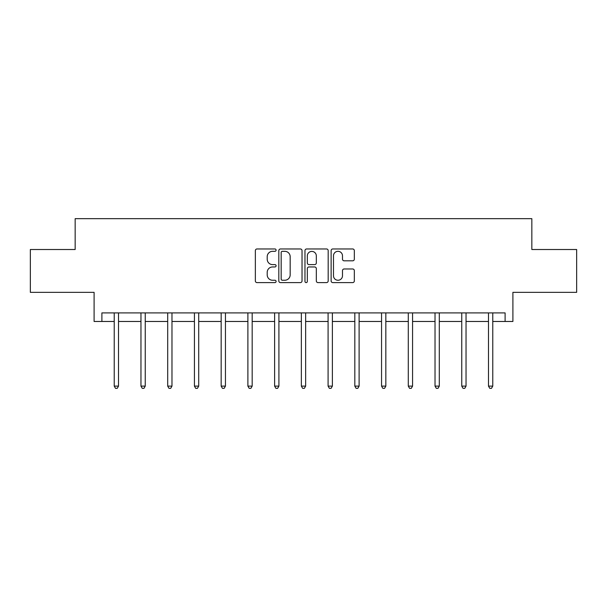 <?xml version="1.0" encoding="UTF-8"?>
<svg xmlns="http://www.w3.org/2000/svg" width="607" height="607" viewBox="0 0 607 607"><rect width="100%" height="100%" fill="white"/><g stroke="black" fill="none" stroke-linecap="round" stroke-linejoin="round"><path stroke-width="0.91" d="M276.086 250.137A1.176 1.176 0 0 0 274.903 248.961L257.034 248.961A1.684 1.684 0 0 0 255.35 250.645L255.35 280.92A1.684 1.684 0 0 0 257.034 282.604L274.903 282.604A1.176 1.176 0 0 0 276.086 281.428A1.176 1.176 0 0 0 274.903 280.252L272.596 280.252A5.38 5.38 0 0 1 267.209 274.865L267.209 272.346A5.38 5.38 0 0 1 272.596 266.959L274.903 266.959A1.176 1.176 0 0 0 276.086 265.783A1.176 1.176 0 0 0 274.903 264.606L272.596 264.606A5.38 5.38 0 0 1 267.209 259.227L267.209 256.7A5.38 5.38 0 0 1 272.596 251.321L274.903 251.321A1.176 1.176 0 0 0 276.086 250.137M101.893 321.475L101.893 312.909L505.107 312.909L505.107 321.475L512.9 321.475L512.9 292.346L576.65 292.346L576.65 249.507L531.838 249.507L531.838 218.657L75.162 218.657L75.162 249.507L30.35 249.507L30.35 292.346L94.1 292.346L94.1 321.475L114.23 321.475M352.659 260.82A1.684 1.684 0 0 0 354.336 259.136L354.336 250.645A1.684 1.684 0 0 0 352.659 248.961L332.811 248.961A1.684 1.684 0 0 0 331.126 250.645L331.126 280.92A1.684 1.684 0 0 0 332.811 282.604L352.659 282.604A1.684 1.684 0 0 0 354.336 280.92L354.336 270.661A1.684 1.684 0 0 0 352.659 268.977L344.161 268.977A1.684 1.684 0 0 0 342.485 270.661L342.485 275.753A4.499 4.499 0 0 1 337.985 280.252A4.499 4.499 0 0 1 333.486 275.753L333.486 255.82A4.499 4.499 0 0 1 337.985 251.321A4.499 4.499 0 0 1 342.485 255.82L342.485 259.136A1.684 1.684 0 0 0 344.161 260.82L352.659 260.82M302.028 250.645A1.684 1.684 0 0 0 300.344 248.961L280.495 248.961A1.684 1.684 0 0 0 278.818 250.645L278.818 280.92A1.684 1.684 0 0 0 280.495 282.604L300.344 282.604A1.684 1.684 0 0 0 302.028 280.92L302.028 250.645M306.656 248.961L326.505 248.961A1.684 1.684 0 0 1 328.182 250.645L328.182 280.92A1.684 1.684 0 0 1 326.505 282.604L318.007 282.604A1.684 1.684 0 0 1 316.323 280.92L316.323 268.643A1.684 1.684 0 0 0 314.646 266.959L309.009 266.959A1.684 1.684 0 0 0 307.324 268.643L307.324 281.428A1.176 1.176 0 0 1 306.148 282.604A1.176 1.176 0 0 1 304.972 281.428L304.972 250.645A1.684 1.684 0 0 1 306.656 248.961M118.517 321.475L140.961 321.475M145.248 321.475L167.699 321.475M171.978 321.475L194.43 321.475M198.709 321.475L221.16 321.475M225.447 321.475L247.891 321.475M252.178 321.475L274.622 321.475M278.909 321.475L301.36 321.475M305.64 321.475L328.091 321.475M332.378 321.475L354.822 321.475M359.109 321.475L381.553 321.475M385.84 321.475L408.291 321.475M412.57 321.475L435.022 321.475M439.301 321.475L461.752 321.475M466.039 321.475L488.483 321.475M492.77 321.475L505.107 321.475M282.346 251.321A1.176 1.176 0 0 0 281.17 252.497L281.17 279.068A1.176 1.176 0 0 0 282.346 280.252L284.789 280.252A5.38 5.38 0 0 0 290.169 274.865L290.169 256.7A5.38 5.38 0 0 0 284.789 251.321L282.346 251.321M316.323 255.904A4.499 4.499 0 0 0 311.823 251.404A4.499 4.499 0 0 0 307.324 255.904L307.324 262.922A1.684 1.684 0 0 0 309.009 264.606L314.646 264.606A1.684 1.684 0 0 0 316.323 262.922L316.323 255.904M118.737 312.909L118.638 313.159A1.715 1.715 0 0 0 118.517 313.796L118.517 386.113L114.23 386.113L114.23 313.796A1.715 1.715 0 0 0 114.108 313.159L114.01 312.909M118.517 386.113L117.227 388.343L115.52 388.343L114.23 386.113M145.475 312.909L145.369 313.159A1.715 1.715 0 0 0 145.248 313.796L145.248 386.113L140.961 386.113L140.961 313.796A1.715 1.715 0 0 0 140.839 313.159L140.741 312.909M145.248 386.113L143.965 388.343L142.25 388.343L140.961 386.113M172.206 312.909L172.107 313.159A1.715 1.715 0 0 0 171.978 313.796L171.978 386.113L167.699 386.113L167.699 313.796A1.715 1.715 0 0 0 167.57 313.159L167.471 312.909M171.978 386.113L170.696 388.343L168.981 388.343L167.699 386.113M198.937 312.909L198.838 313.159A1.715 1.715 0 0 0 198.709 313.796L198.709 386.113L194.43 386.113L194.43 313.796A1.715 1.715 0 0 0 194.308 313.159L194.202 312.909M198.709 386.113L197.427 388.343L195.712 388.343L194.43 386.113M225.667 312.909L225.569 313.159A1.715 1.715 0 0 0 225.447 313.796L225.447 386.113L221.16 386.113L221.16 313.796A1.715 1.715 0 0 0 221.039 313.159L220.933 312.909M225.447 386.113L224.158 388.343L222.443 388.343L221.16 386.113M252.406 312.909L252.3 313.159A1.715 1.715 0 0 0 252.178 313.796L252.178 386.113L247.891 386.113L247.891 313.796A1.715 1.715 0 0 0 247.77 313.159L247.671 312.909M252.178 386.113L250.888 388.343L249.181 388.343L247.891 386.113M279.137 312.909L279.03 313.159A1.715 1.715 0 0 0 278.909 313.796L278.909 386.113L274.622 386.113L274.622 313.796A1.715 1.715 0 0 0 274.501 313.159L274.402 312.909M278.909 386.113L277.627 388.343L275.912 388.343L274.622 386.113M305.867 312.909L305.769 313.159A1.715 1.715 0 0 0 305.64 313.796L305.64 386.113L301.36 386.113L301.36 313.796A1.715 1.715 0 0 0 301.231 313.159L301.133 312.909M305.64 386.113L304.357 388.343L302.643 388.343L301.36 386.113M332.598 312.909L332.499 313.159A1.715 1.715 0 0 0 332.378 313.796L332.378 386.113L328.091 386.113L328.091 313.796A1.715 1.715 0 0 0 327.97 313.159L327.863 312.909M332.378 386.113L331.088 388.343L329.373 388.343L328.091 386.113M359.329 312.909L359.23 313.159A1.715 1.715 0 0 0 359.109 313.796L359.109 386.113L354.822 386.113L354.822 313.796A1.715 1.715 0 0 0 354.7 313.159L354.594 312.909M359.109 386.113L357.819 388.343L356.112 388.343L354.822 386.113M386.067 312.909L385.961 313.159A1.715 1.715 0 0 0 385.84 313.796L385.84 386.113L381.553 386.113L381.553 313.796A1.715 1.715 0 0 0 381.431 313.159L381.333 312.909M385.84 386.113L384.557 388.343L382.842 388.343L381.553 386.113M412.798 312.909L412.692 313.159A1.715 1.715 0 0 0 412.57 313.796L412.57 386.113L408.291 386.113L408.291 313.796A1.715 1.715 0 0 0 408.162 313.159L408.063 312.909M412.57 386.113L411.288 388.343L409.573 388.343L408.291 386.113M439.529 312.909L439.43 313.159A1.715 1.715 0 0 0 439.301 313.796L439.301 386.113L435.022 386.113L435.022 313.796A1.715 1.715 0 0 0 434.893 313.159L434.794 312.909M439.301 386.113L438.019 388.343L436.304 388.343L435.022 386.113M466.259 312.909L466.161 313.159A1.715 1.715 0 0 0 466.039 313.796L466.039 386.113L461.752 386.113L461.752 313.796A1.715 1.715 0 0 0 461.631 313.159L461.525 312.909M466.039 386.113L464.75 388.343L463.035 388.343L461.752 386.113M492.99 312.909L492.892 313.159A1.715 1.715 0 0 0 492.77 313.796L492.77 386.113L488.483 386.113L488.483 313.796A1.715 1.715 0 0 0 488.362 313.159L488.263 312.909M492.77 386.113L491.48 388.343L489.773 388.343L488.483 386.113"/></g></svg>
